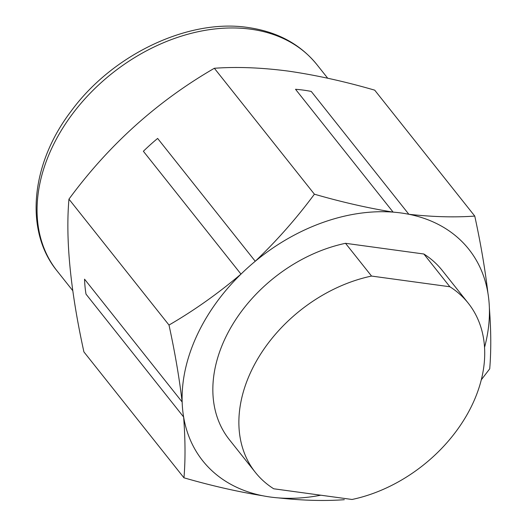 <?xml version="1.0" encoding="UTF-8"?>
<svg xmlns="http://www.w3.org/2000/svg" width="526" height="526" viewBox="0 0 526 526"><rect width="100%" height="100%" fill="white"/><g stroke="black" fill="none" stroke-linecap="round" stroke-linejoin="round"><path stroke-width="0.79" d="M484.551 347.364A169.97 123.531 141.5 0 0 489.377 308.019A169.97 123.531 141.5 0 0 487.911 293.035A169.97 123.531 141.5 0 0 408.853 214.279L311.247 91.432A169.97 123.531 141.5 0 0 295.52 89.288L393.126 212.129C367.983 208.072 341.742 202.089 314.403 194.193C296.552 218.316 276.834 240.678 255.248 261.271L157.636 138.43A169.97 123.531 141.5 0 0 143.374 151.264L240.987 274.112C217.955 293.593 193.963 310.577 169.004 325.055C174.954 352.427 179.34 378.076 182.154 402.009L84.548 279.168A169.97 123.531 141.5 0 0 86.014 294.146L183.627 416.993C185.356 439.854 185.468 460.125 183.955 477.812L83.904 351.894C70.431 290.405 65.448 239.488 68.952 199.137C108.79 144.933 157.261 101.308 214.352 68.275C236.496 66.638 261.06 67.565 288.057 71.069C315.731 75.06 344.615 81.425 374.709 90.163L474.761 216.081C454.714 217.527 432.747 216.929 408.853 214.279A169.97 123.531 141.5 0 0 393.126 212.129A169.97 123.531 141.5 0 0 255.248 261.271A169.97 123.531 141.5 0 0 240.987 274.112A169.97 123.531 141.5 0 0 182.154 402.009A169.97 123.531 141.5 0 0 183.627 416.993A169.97 123.531 141.5 0 0 262.678 495.748A169.97 123.531 141.5 0 0 278.405 497.892A169.97 123.531 141.5 0 0 320.788 495.209M468.252 303.18L442.228 270.423A135.971 98.829 141.5 0 0 423.851 254.005L345.516 243.308A135.971 98.829 141.5 0 0 231.821 325.87A135.971 98.829 141.5 0 0 229.31 439.604L255.34 472.361A135.971 98.829 141.5 0 0 273.711 488.779L352.045 499.476A135.971 98.829 141.5 0 0 465.74 416.914A135.971 98.829 141.5 0 0 468.252 303.18A135.971 98.829 141.5 0 0 449.881 286.762L371.547 276.065A135.971 98.829 141.5 0 0 257.852 358.627A135.971 98.829 141.5 0 0 255.34 472.361M487.911 293.035C485.025 268.727 480.639 243.071 474.761 216.081M481.31 379.785L489.713 368.838C491.218 350.855 491.113 330.584 489.377 308.019M183.955 477.812C211.459 485.748 237.699 491.725 262.678 495.748M278.405 497.892C302.43 500.548 324.397 501.147 344.306 499.7M214.352 68.275L314.403 194.193M169.004 325.055L68.952 199.137M423.851 254.005L449.881 286.762M345.516 243.308L371.547 276.065M57.15 271.022C24.518 231.447 30.423 164.533 70.905 111.466C112.222 54.605 188.44 18.338 248.081 27.51C277.32 31.731 300.261 44.105 316.908 64.626A165.887 120.566 141.5 0 0 250.79 29.2A165.887 120.566 141.5 0 0 76.586 108.645A165.887 120.566 141.5 0 0 57.15 271.022L72.772 290.681M316.908 64.626L327.711 78.223"/></g></svg>
